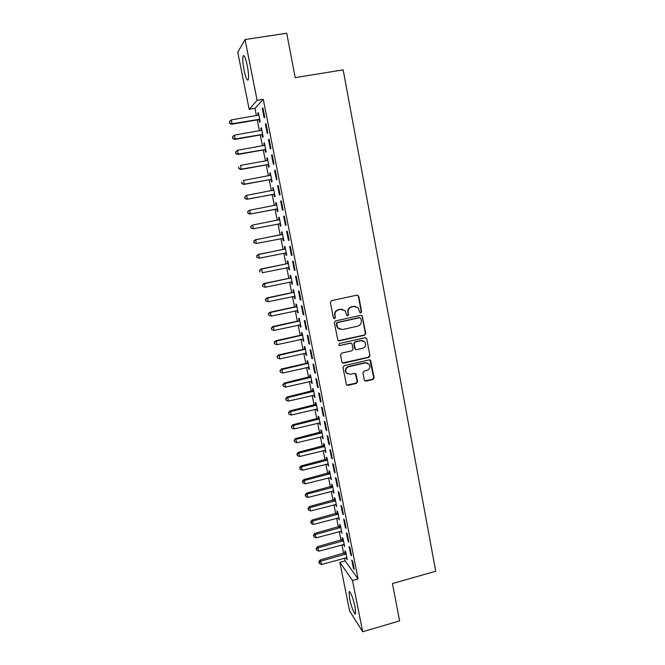 <?xml version="1.0" encoding="UTF-8"?>
<svg xmlns="http://www.w3.org/2000/svg" width="665" height="665" viewBox="0 0 665 665"><rect width="100%" height="100%" fill="white"/><g stroke="black" fill="none" stroke-linecap="round" stroke-linejoin="round"><path stroke-width="1" d="M360.846 312.891L361.635 311.669L358.734 296.282L357.055 295.135L331.527 300.63L330.38 302.392L333.373 317.862L334.562 318.66L335.36 317.429L334.977 315.434C334.711 312.55 335.925 310.671 338.626 309.79L340.754 309.325L345.135 310.796L346.789 315.451L347.745 315.767L348.543 314.537L348.161 312.55C347.895 309.674 349.108 307.804 351.793 306.922L353.913 306.465L358.177 307.845L359.915 312.592L360.846 312.891M360.206 312.816L361.253 311.569L358.352 296.216L357.404 295.11M333.888 318.568L335.019 317.321L334.977 315.434M347.088 315.684L348.177 314.437L348.161 312.55M349.599 598.616L349.034 592.074C349.624 589.331 353.497 598.832 355.052 606.987L355.617 613.496C354.977 616.197 351.12 606.58 349.599 598.616M244.08 70.282C242.85 63.707 242.492 59.019 243.008 56.209C244.03 54.264 245.443 57.365 247.247 65.502C248.486 72.136 248.835 76.816 248.311 79.542C247.272 81.438 245.859 78.354 244.08 70.282M364.32 380.031L365.983 381.12L372.99 379.466L374.104 377.728L370.654 360.355L369.291 359.898L344.096 365.717L342.965 367.471L346.465 384.86L347.895 385.384L356.432 383.373L357.562 381.627L355.916 373.855L354.512 373.356L350.28 374.345L346.473 372.965C345.069 370.081 345.842 368.003 348.809 366.714L365.384 362.874L369.05 364.129C370.58 367.014 369.831 369.133 366.831 370.48L364.079 371.12L362.957 372.865L364.32 380.031M344.57 558.101L345.127 560.886L358.078 578.941L263.265 99.285L257.114 100.299L249.184 109.318L237.762 52.286L245.044 39.551L257.114 100.299M358.078 578.941L352.508 580.512L362.683 631.75L349.574 610.927L339.848 562.349L352.508 580.512M245.044 39.551L286.698 33.25L295.218 77.614L343.157 69.858L435.725 571.235L392.441 583.571L399.615 620.877L362.683 631.75M364.62 335.185L365.75 333.439L362.201 315.767L360.871 315.335L335.443 320.929L334.304 322.691L337.887 340.372L339.3 340.879L364.62 335.185L365.351 333.306L362.159 316.365L361.328 315.31M366.764 338.809L369.94 355.659L368.817 357.404L343.614 363.206L341.926 362.101L340.53 354.861L341.66 353.107L351.943 350.763L353.073 349.009L351.86 343.564L350.472 343.09L339.757 345.509L338.759 345.16L339.366 343.497L365.093 337.695L366.764 338.809L369.94 355.659M350.688 554.618L351.577 555.807L349.956 547.611L349.067 546.455L350.688 554.618L351.303 554.444M343.606 544.419L344.645 546.572L343.065 538.625L342.234 537.536L342.658 539.672M345.276 527.328L346.149 528.417L344.512 520.146L343.647 519.099L345.276 527.328L345.908 527.162M338.31 517.802L339.358 519.98L337.762 511.959L336.947 510.969L337.379 513.131M339.823 499.797L340.68 500.778L339.025 492.433L338.177 491.485L339.823 499.797L340.455 499.631M332.966 490.953L334.021 493.156L332.417 485.059L331.619 484.17L332.051 486.348M334.32 472.017L335.16 472.89L333.489 464.469L332.658 463.63L334.32 472.017L334.952 471.851M327.579 463.862L328.643 466.09L327.022 457.927L326.241 457.138L326.673 459.332M328.768 443.979L329.582 444.744L327.903 436.248L327.089 435.517L328.768 443.979L329.399 443.821M322.143 436.539L323.215 438.784L321.577 430.546L320.813 429.864L321.253 432.075M323.165 415.683L323.963 416.34L322.267 407.77L321.469 407.146L323.165 415.683L323.805 415.534M316.656 408.967L317.737 411.244L316.083 402.932L315.343 402.342L315.784 404.578M317.504 387.138L318.286 387.678L316.573 379.033L315.8 378.518L317.504 387.138L318.153 386.988M311.12 381.153L311.478 382.94L312.209 383.447L310.547 375.06L309.815 374.586L310.264 376.839M311.802 358.319L312.558 358.751L310.829 350.023L310.073 349.624L311.802 358.319L312.45 358.177M305.543 353.09L305.925 355.002L306.64 355.409L304.952 346.947L304.246 346.581L304.703 348.851M306.041 329.242L306.781 329.557L305.036 320.746L304.296 320.464L306.041 329.242L306.69 329.1M299.907 324.769L300.314 326.823L301.012 327.113L299.317 318.577L298.627 318.319L299.084 320.613M300.223 299.89L300.946 300.09L299.184 291.195L298.469 291.029L300.223 299.89L300.879 299.749M294.221 296.191L294.662 298.385L295.335 298.568L293.622 289.957L292.949 289.807L293.415 292.118M294.354 270.264L295.052 270.339L293.282 261.362L292.583 261.32L294.354 270.264L295.011 270.131M289.159 267.48L288.494 267.355L288.951 269.691L289.608 269.757L287.879 261.062L287.23 261.029L287.696 263.365M288.435 240.364L289.109 240.314L287.313 231.254L286.64 231.337L288.435 240.364L289.092 240.231M282.725 238.378L283.19 240.73L283.83 240.688L282.085 231.919L281.453 231.994L281.918 234.354M281.295 200.855L280.647 201.063L282.45 210.173L283.107 210.007L281.295 200.855M276.906 209.134L277.38 211.512L277.995 211.354L276.233 202.501L275.626 202.692L276.1 205.078M275.219 170.165L274.595 170.506L276.416 179.708L277.047 179.409L275.219 170.165M271.037 179.625L271.511 182.027L272.11 181.744L270.331 172.809L269.741 173.124L270.223 175.527L270.796 175.153M269.092 139.185L268.485 139.658L270.322 148.943L270.938 148.511L269.092 139.185M265.111 149.849L265.593 152.268L266.166 151.861L264.371 142.842L263.806 143.283L264.263 145.585M262.899 107.913L262.309 108.511L264.171 117.888L264.761 117.323L262.899 107.913M259.134 119.791L259.616 122.235L260.173 121.703L258.361 112.601L257.812 113.166L258.253 115.361M263.265 99.285L254.969 108.345L256.432 115.677M257.272 119.9L259.45 130.822M260.281 134.97L262.459 145.909M263.265 149.966L265.443 160.922M266.241 164.903L268.427 175.859M269.2 179.766L271.387 190.739M272.151 194.562L274.337 205.543M275.086 209.284L277.272 220.281M278.003 223.955L280.181 234.895M280.921 238.61L283.082 249.441M283.83 253.199L285.967 263.922M286.723 267.712L288.834 278.336M289.599 282.168L291.694 292.683M292.467 296.557L294.537 306.964M295.318 310.887L297.371 321.178M298.161 325.143L300.189 335.335M300.987 339.341L302.999 349.424M303.805 353.472L305.792 363.456M306.607 367.546L308.577 377.421M309.4 381.544L311.345 391.328M312.176 395.492L314.104 405.168M314.944 409.374L316.848 418.95M317.695 423.198L319.582 432.674M320.439 436.955L322.309 446.331M323.165 450.654L325.019 459.939M325.883 464.286L327.712 473.48M328.585 477.869L330.397 486.963M331.278 491.385L333.074 500.379M333.963 504.843L335.734 513.746M336.631 518.243L338.385 527.054M339.291 531.584L341.029 540.304M341.935 544.868L343.655 553.496M262.126 134.854L262.609 137.281L263.174 136.815L261.37 127.755L260.813 128.262L261.262 130.506M266 123.59L265.401 124.122L267.255 133.457L267.854 132.958L266 123.59M268.078 164.77L268.56 167.181L269.142 166.84L267.363 157.863L266.781 158.237L267.247 160.589M272.16 154.712L271.544 155.12L273.373 164.363L273.997 163.997L272.16 154.712M273.98 194.413L274.454 196.807L275.061 196.582L273.29 187.688L272.692 187.946L273.165 190.34M278.269 185.552L277.629 185.826L279.441 194.978L280.09 194.737L278.269 185.552M278.544 217.38L279.167 217.256L278.544 217.38L279.017 219.749M279.824 223.789L280.289 226.158L280.913 226.034M279.167 217.239L280.921 226.05L280.289 226.158M286.116 225.194L284.312 216.092L283.656 216.233L285.451 225.302L286.116 225.177L285.451 225.302M285.609 252.9L286.075 255.244L286.723 255.26L284.986 246.524L284.346 246.549L284.811 248.893M291.403 255.352L292.093 255.36L290.306 246.341L289.624 246.366L291.403 255.352L292.06 255.219M291.361 281.81L291.81 284.071L292.475 284.196L290.755 275.543L290.098 275.451L290.563 277.779M297.297 285.11L298.003 285.252L296.241 276.316L295.534 276.216L297.297 285.11L297.953 284.977M297.072 310.513L297.496 312.633L298.178 312.874L296.474 304.296L295.792 304.096L296.257 306.399M303.14 314.603L303.872 314.853L302.118 306L301.395 305.784L303.14 314.603L303.789 314.462M302.733 338.959L303.124 340.946L303.83 341.295L302.143 332.799L301.445 332.475L301.893 334.769M308.926 343.813L309.674 344.187L307.937 335.418L307.197 335.077L308.926 343.813L309.574 343.672M308.336 367.147L308.71 369L309.433 369.457L307.754 361.037L307.039 360.613L307.488 362.882M314.661 372.766L315.434 373.248L313.714 364.561L312.949 364.104L314.661 372.766L315.301 372.616M313.897 395.093L314.237 396.814L314.986 397.379L313.323 389.025L312.583 388.493L313.032 390.746M320.339 401.444L321.129 402.042L319.424 393.431L318.643 392.865L320.339 401.444L320.979 401.294M319.408 422.782L320.48 425.043L318.834 416.772L318.086 416.132L318.527 418.36M325.975 429.864L326.781 430.579L325.094 422.042L324.287 421.369L325.975 429.864L326.606 429.706M324.869 450.23L325.933 452.466L324.304 444.27L323.531 443.53L323.971 445.733M331.552 458.027L332.375 458.85L330.704 450.396L329.882 449.607L331.552 458.027L332.184 457.869M330.281 477.437L331.336 479.648L329.724 471.518L328.934 470.679L329.366 472.865M337.08 485.94L337.928 486.863L336.266 478.484L335.426 477.595L337.08 485.94L337.712 485.774M335.642 504.411L336.698 506.597L335.094 498.534L334.287 497.595L334.719 499.764M342.558 513.596L343.423 514.627L341.777 506.323L340.921 505.325L342.558 513.596L343.182 513.43M340.962 531.144L342.01 533.305L340.422 525.317L339.599 524.278L340.023 526.431M347.986 541.002L348.867 542.141L347.238 533.912L346.365 532.806L347.986 541.002L348.61 540.836M346.232 557.644L347.271 559.789L345.7 551.867L344.861 550.736L345.285 552.864M353.373 568.168L354.27 569.406L352.65 561.252L351.76 560.046L353.373 568.168L353.988 568.001M345.127 560.886L339.848 562.349M254.969 108.345L249.184 109.318M257.812 113.166L258.452 113.058M262.309 108.511L262.991 108.403M260.813 128.262L261.453 128.154M265.401 124.122L266.083 124.006M263.806 143.283L264.437 143.175M268.485 139.658L269.159 139.542M266.781 158.237L267.413 158.129M271.544 155.12L272.218 155.003M269.741 173.124L270.372 173.008M274.595 170.506L275.268 170.39M272.692 187.946L273.315 187.829M277.629 185.826L278.294 185.701M275.626 202.692L276.249 202.576M280.647 201.063L281.312 200.938M283.656 216.233L284.321 216.108M283.19 240.73L283.814 240.614M286.075 255.244L286.698 255.119M288.951 269.691L289.566 269.566M291.81 284.071L292.425 283.938M294.662 298.385L295.277 298.252M297.496 312.633L298.103 312.5M300.314 326.823L300.929 326.69M303.124 340.946L303.73 340.812M305.925 355.002L306.532 354.869M308.71 369L309.316 368.867M311.478 382.94L312.084 382.799M314.237 396.814L314.844 396.673M316.989 410.629L317.587 410.48M319.724 424.378L320.322 424.228M322.45 438.069L323.04 437.919M325.16 451.701L325.75 451.552M327.862 465.267L328.452 465.118M330.547 478.783L331.137 478.625M333.223 492.233L333.813 492.083M335.883 505.624L336.473 505.475M338.535 518.966L339.125 518.808M341.178 532.241L341.768 532.083M343.813 545.458L344.395 545.3M346.432 558.625L347.014 558.467M355.692 306.44L353.913 306.465M347.795 312.45C347.529 309.582 348.743 307.712 351.428 306.831L353.539 306.374M342.675 309.325L340.754 309.325M334.636 315.326C334.362 312.45 335.576 310.572 338.277 309.699L340.405 309.233M338.286 340.721L364.229 335.052M360.879 318.485L359.707 317.695L337.404 322.608L336.606 323.847L337.953 327.995L342.433 329.566L357.654 326.183C360.322 325.301 361.536 323.431 361.278 320.572L360.879 318.485M339.773 329.35L337.604 327.878L336.656 325.825L336.257 323.73L337.055 322.5L359.324 317.587M342.5 362.99L368.427 357.238L369.549 355.492M351.103 343.09L339.757 345.509M338.975 345.359L339.399 345.359M362.558 348.344C365.609 346.972 366.34 344.827 364.736 341.901L361.103 340.688L355.251 342.01L354.121 343.763L355.326 349.2L356.714 349.674L362.558 348.344M363.007 340.754L361.103 340.688M355.684 349.507L354.661 348.41L353.747 343.614L354.877 341.86L360.721 340.538M366.365 338.668L365.659 337.679M367.529 363.024L365.384 362.874M347.479 373.896L346.108 372.766C344.703 369.89 345.484 367.812 348.443 366.531L364.994 362.699M346.698 385.11L356.058 383.156L357.18 381.411L355.276 373.389M364.836 380.879L372.591 379.266L373.705 377.529L369.94 359.898M258.851 115.062L231.279 119.924L232.052 123.74L231.611 124.264L258.336 119.717L259.824 119.941M229.757 123.083L229.45 121.562L229.583 123.291L232.052 123.74L259.683 119.251M229.45 121.562L231.279 119.924M231.611 124.264L229.583 123.291M261.86 130.207L234.371 135.153L235.144 138.952L234.687 139.409L261.328 134.787L262.816 135.003M232.85 138.287L232.542 136.766L232.675 138.47L235.144 138.952L262.692 134.38M232.542 136.766L234.371 135.153M234.687 139.409L232.675 138.47M264.861 145.278L237.447 150.315L238.22 154.089L237.754 154.488L264.321 149.783L265.792 149.999M235.934 153.416L235.626 151.911L235.751 153.582L238.22 154.089L265.684 149.434M235.626 151.911L237.447 150.315M237.754 154.488L235.751 153.582M267.538 160.481L240.514 165.402L241.279 169.159L240.805 169.5L267.288 164.712L268.76 164.92M239.001 168.486L238.693 166.982L238.81 168.619L241.279 169.159L268.66 164.421M240.805 169.5L238.81 168.619M270.813 175.219L243.565 180.423L244.329 184.163L243.839 184.438L270.248 179.575L271.719 179.774M242.052 183.474L241.744 181.977L241.861 183.582L244.329 184.163L271.628 179.334M243.839 184.438L241.861 183.582M273.764 190.09L246.607 195.369L247.363 199.093L246.865 199.309L273.19 194.363L274.653 194.554M273.739 189.957L273.024 190.431M245.086 198.394L244.787 196.906L244.895 198.486L247.363 199.093L274.579 194.188M244.587 196.998L246.108 195.593L244.787 196.906M246.865 199.309L244.895 198.486M276.707 204.887L249.633 210.248L250.381 213.955L249.874 214.105L276.125 209.084L277.579 209.275M276.673 204.704L275.809 205.261M248.112 213.249L247.812 211.769L247.912 213.315L250.381 213.955L277.521 208.968M247.613 211.836L249.126 210.414L247.812 211.769M249.874 214.105L247.912 213.315M279.184 223.723L280.497 223.93M279.591 219.375L278.452 220.049M279.641 219.625L252.642 225.061L253.39 228.752L280.447 223.681M250.614 226.607L252.642 225.061L250.614 226.607L250.913 228.078L250.821 226.566M251.121 228.037L253.39 228.752L250.913 228.078M282.384 238.319L283.398 238.511M282.492 233.98L281.22 234.695L255.102 239.849L255.634 239.799L256.382 243.473L283.357 238.328M282.559 234.288L255.634 239.799L253.606 241.304L254.113 242.758L253.814 241.287M254.113 242.758L256.382 243.473L253.905 242.775M253.606 241.304L255.102 239.849M285.443 252.866L286.282 253.032M285.385 248.519L284.113 249.234L258.078 254.462L258.619 254.479L259.358 258.136L286.258 252.908M285.46 248.885L258.619 254.479L256.59 255.942L257.097 257.405L256.798 255.95M257.097 257.405L259.358 258.136L256.881 257.397M256.59 255.942L258.078 254.462M288.261 262.991L286.997 263.706L261.037 269.017L261.586 269.084L262.326 272.725L289.142 267.413M288.344 263.415L261.586 269.084L259.55 270.505L260.065 271.993L259.774 270.539M259.55 270.505L261.037 269.017M291.669 281.802L265.277 287.247L262.8 286.457L262.509 285.011L262.8 286.457M291.129 277.396L289.865 278.12L263.98 283.498L264.537 283.623L265.277 287.247L263.024 286.507M291.22 277.879L264.537 283.623L262.725 285.061M262.509 285.011L263.98 283.498M293.98 291.736L292.716 292.467L266.914 297.92L267.48 298.103L268.211 301.711L294.878 296.249M294.088 292.276L267.48 298.103L265.443 299.441L265.967 300.962L265.668 299.516M268.211 301.711L265.967 300.962M265.443 299.441L266.914 297.92M296.814 306.016L295.559 306.74L269.832 312.267L270.406 312.508L271.137 316.099L297.721 310.563M296.939 306.615L270.406 312.508L268.369 313.813L268.893 315.351L268.602 313.913M271.137 316.099L268.893 315.351M268.369 313.813L269.832 312.267M299.641 320.231L298.394 320.962L272.733 326.557L273.323 326.856L274.047 330.43L300.555 324.819M299.774 320.887L273.323 326.856L271.278 328.119L271.802 329.665L271.511 328.236M274.047 330.43L271.802 329.665M271.278 328.119L272.733 326.557M302.459 334.379L301.203 335.11L275.626 340.779L276.224 341.128L276.948 344.694L303.373 339M302.6 335.094L276.224 341.128L274.18 342.359L274.712 343.921L274.421 342.5M276.948 344.694L274.712 343.921M274.18 342.359L275.626 340.779M305.26 348.468L304.013 349.2L278.502 354.944L279.117 355.343L279.832 358.892L306.183 353.132M305.41 349.233L279.117 355.343L277.064 356.54L277.596 358.119L277.305 356.698M279.832 358.892L277.596 358.119M277.064 356.54L278.502 354.944M308.045 362.492L306.806 363.231L281.37 369.033L281.993 369.499L282.708 373.023L308.984 367.188M308.211 363.314L281.993 369.499L279.94 370.646L280.472 372.242L280.181 370.837M282.708 373.023L280.472 372.242M279.94 370.646L281.37 369.033M310.821 376.457L284.221 383.073L284.853 383.58L285.568 387.097L311.76 381.186M310.996 377.329L284.853 383.58L282.8 384.694L283.332 386.307L283.049 384.902M285.568 387.097L283.332 386.307M282.8 384.694L284.221 383.073M313.589 390.355L287.064 397.038L287.704 397.612L288.411 401.103L314.537 395.126M313.772 391.286L287.704 397.612L285.642 398.684L286.183 400.313L285.9 398.917M288.411 401.103L286.183 400.313M285.642 398.684L287.064 397.038M316.341 404.195L289.89 410.945L290.538 411.569L291.245 415.051L317.296 409M316.532 405.176L290.538 411.569L288.477 412.608L289.017 414.253L288.735 412.857M291.245 415.051L289.017 414.253M288.477 412.608L289.89 410.945M319.075 417.969L292.7 424.794L293.365 425.467L294.063 428.933L320.04 422.815M319.283 419.008L293.365 425.467L291.303 426.473L291.844 428.127L291.561 426.739M294.063 428.933L291.844 428.127M291.303 426.473L292.7 424.794M321.802 431.693L295.509 438.576L296.873 442.757L322.774 436.564M322.018 432.774L296.174 439.307L294.113 440.272L294.662 441.942L294.379 440.562M296.873 442.757L294.662 441.942M294.113 440.272L295.509 438.576M324.52 445.351L298.294 452.3L299.674 456.514L325.493 450.255M324.744 446.481L298.976 453.081L296.906 454.012L297.454 455.7L297.18 454.328M299.674 456.514L297.454 455.7M296.906 454.012L298.294 452.3M327.222 458.941L301.07 465.965L302.459 470.213L328.202 463.887M327.463 460.13L301.76 466.797L299.965 468.027L299.691 467.686L300.248 469.39L299.965 468.027M302.459 470.213L300.248 469.39M299.691 467.686L301.07 465.965M329.915 472.483L303.839 479.573L305.227 483.854L330.904 477.462M330.164 473.721L304.537 480.446L302.741 481.66L302.467 481.31L303.016 483.023L302.741 481.66M305.227 483.854L303.016 483.023M302.467 481.31L303.839 479.573M332.591 485.957L306.59 493.114L307.986 497.428L333.589 490.97M332.849 487.245L307.297 494.045L305.509 495.242L305.227 494.868L305.784 496.597L305.509 495.242M307.986 497.428L305.784 496.597M305.227 494.868L306.59 493.114M335.26 499.373L309.333 506.597L310.73 510.953L336.266 504.427M335.526 500.712L310.048 507.578L308.261 508.758L307.97 508.368L308.535 510.105L308.261 508.758M310.73 510.953L308.535 510.105M307.97 508.368L309.333 506.597M337.92 512.74L312.06 520.022L313.464 524.411L338.926 517.819M338.194 514.128L312.783 521.052L310.996 522.216L310.713 521.809L311.27 523.563L310.996 522.216M313.464 524.411L311.27 523.563M310.713 521.809L312.06 520.022M340.563 526.04L314.778 533.388L316.191 537.81L341.577 531.152M340.846 527.478L315.509 534.469L313.722 535.624L313.431 535.184L313.996 536.954L313.722 535.624M316.191 537.81L313.996 536.954M313.431 535.184L314.778 533.388M343.198 539.282L317.488 546.697L318.901 551.152L344.221 544.436M343.489 540.77L318.227 547.819L316.44 548.966L316.149 548.509L316.715 550.296L316.44 548.966M318.901 551.152L316.715 550.296M316.149 548.509L317.488 546.697M345.817 552.474L320.181 559.947L321.602 564.435L346.847 557.652M346.124 554.003L320.929 561.119L319.142 562.249L318.843 561.775L319.416 563.571L319.142 562.249M321.602 564.435L319.416 563.571M318.843 561.775L320.181 559.947M258.336 119.717L258.885 119.185M258.901 119.733L259.45 119.201M261.328 134.787L261.894 134.313M261.894 134.804L262.459 134.322M264.321 149.783L264.886 149.367M264.878 149.791L265.451 149.384M267.288 164.712L267.87 164.355M267.854 164.721L268.436 164.371M270.248 179.575L270.838 179.276M270.805 179.583L271.403 179.284M273.082 190.423L273.573 190.215M273.19 194.363L273.789 194.13M273.747 194.371L274.354 194.138M275.909 205.202L276.515 205.019M276.125 209.084L276.731 208.918M276.682 209.093L277.288 208.918M278.826 219.874L279.45 219.749M279.591 223.748L280.214 223.631M281.727 234.479L282.359 234.413M281.22 234.695L281.852 234.62M282.5 238.336L283.132 238.278M284.62 249.026L285.268 249.009M284.113 249.234L284.753 249.225M285.501 252.858L286.033 252.858M287.504 263.498L288.153 263.54M286.997 263.706L287.646 263.756M290.372 277.904L291.029 278.012M289.865 278.12L290.522 278.219M293.223 292.251L293.897 292.409M292.716 292.467L293.39 292.625M296.066 306.532L296.748 306.74M295.559 306.74L296.241 306.956M298.893 320.746L299.582 321.012M298.394 320.962L299.075 321.228M301.711 334.894L302.409 335.218M301.203 335.11L301.902 335.434M304.512 348.984L305.218 349.366M304.013 349.2L304.72 349.582M307.305 363.007L308.02 363.439M306.806 363.231L307.521 363.664M310.081 376.972L310.804 377.454M309.582 377.188L310.306 377.678M312.849 390.87L313.581 391.411M312.351 391.095L313.082 391.635M315.601 404.711L316.349 405.301M315.102 404.935L315.85 405.525M318.344 418.493L319.092 419.133M317.845 418.709L318.601 419.357M321.07 432.208L321.835 432.907M320.58 432.433L321.345 433.131M323.788 445.866L324.562 446.614M323.298 446.09L324.071 446.838M326.49 459.465L327.271 460.263M326 459.69L326.781 460.488M329.183 472.998L329.973 473.846M328.701 473.222L329.491 474.079M331.868 486.481L332.666 487.379M331.378 486.705L332.176 487.603M334.537 499.897L335.343 500.845M334.054 500.13L334.861 501.077M337.197 513.255L338.011 514.253M336.714 513.488L337.529 514.486M339.84 526.564L340.663 527.611M339.358 526.796L340.181 527.835M342.475 539.805L343.315 540.903M342.001 540.038L342.824 541.135M345.102 552.997L345.941 554.136M344.62 553.23L345.459 554.369"/></g></svg>
